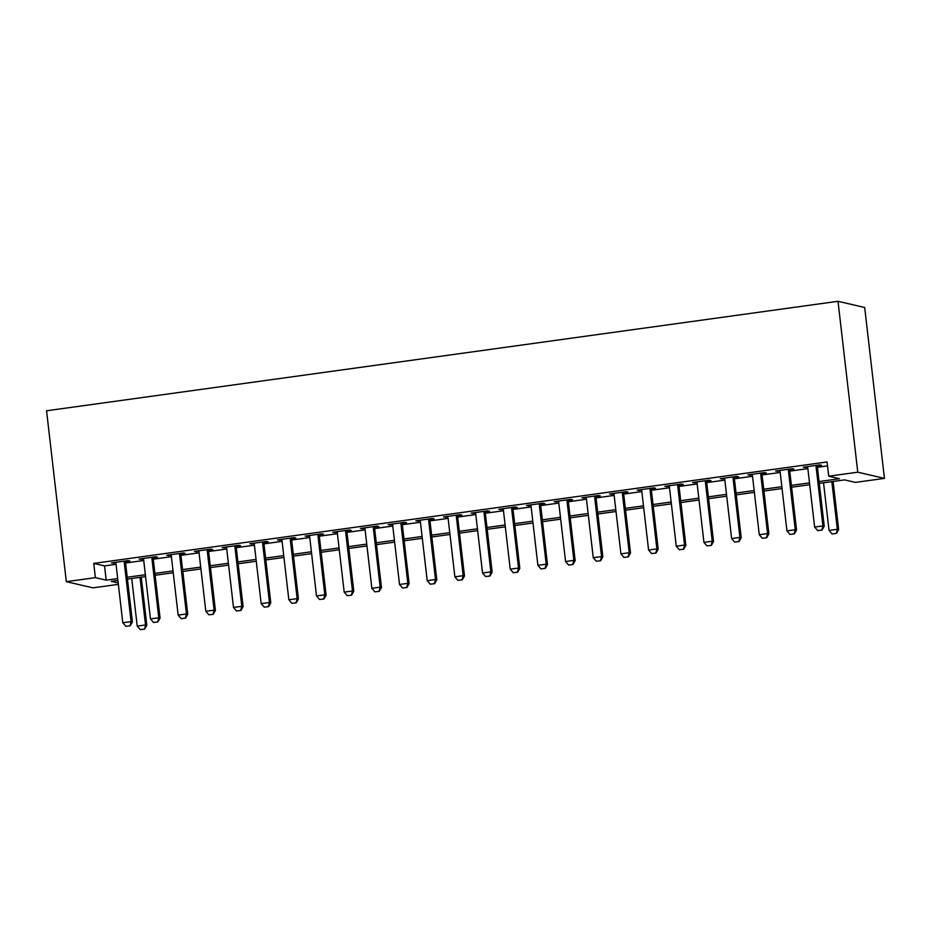 <?xml version="1.0" encoding="UTF-8"?>
<svg xmlns="http://www.w3.org/2000/svg" width="931" height="931" viewBox="0 0 931 931"><rect width="100%" height="100%" fill="white"/><g stroke="black" fill="none" stroke-linecap="round" stroke-linejoin="round"><path stroke-width="1.4" d="M118.353 584.354L92.995 587.857L66.322 581.666L46.55 410.78L838.005 301.295L864.678 307.498L884.45 478.383L855.391 482.398L844.58 479.896L819.268 483.387M125.429 561.626L129.816 561.021L128.013 560.602L111.417 562.894L115.886 562.941M153.103 557.797L157.49 557.192L155.686 556.773L139.08 559.066L143.549 559.112M180.777 553.968L185.164 553.363L183.36 552.944L166.754 555.237L171.223 555.295M208.439 550.14L212.838 549.534L211.034 549.115L194.428 551.408L198.897 551.466M236.113 546.311L240.512 545.706L238.708 545.287L222.102 547.579L226.57 547.637M263.787 542.482L268.186 541.877L266.382 541.458L249.776 543.762L254.244 543.809M291.461 538.653L295.86 538.048L294.056 537.629L277.45 539.933L281.918 539.98M319.135 534.825L323.534 534.219L321.73 533.8L305.124 536.105L309.592 536.151M346.809 531.007L351.208 530.391L349.404 529.972L332.798 532.276L337.266 532.323M374.483 527.179L378.87 526.562L377.078 526.143L360.472 528.447L364.94 528.494M402.157 523.35L406.544 522.745L404.741 522.326L388.146 524.619L392.614 524.665M429.831 519.521L434.218 518.916L432.415 518.497L415.82 520.79L420.288 520.836M457.505 515.693L461.892 515.087L460.089 514.668L443.493 516.961L447.962 517.008M485.179 511.864L489.566 511.259L487.763 510.84L471.167 513.132L475.636 513.179M512.853 508.035L517.24 507.43L515.437 507.011L498.83 509.304L503.299 509.35M540.527 504.206L544.914 503.601L543.11 503.182L526.504 505.475L530.973 505.533M568.189 500.378L572.588 499.772L570.784 499.353L554.178 501.646L558.647 501.704M595.863 496.549L600.262 495.944L598.458 495.525L581.852 497.817L586.321 497.876M623.537 492.72L627.936 492.115L626.132 491.696L609.526 494L613.995 494.047M651.211 488.891L655.61 488.286L653.806 487.867L637.2 490.172L641.668 490.218M678.885 485.074L683.284 484.457L681.48 484.039L664.874 486.343L669.342 486.389M706.559 481.246L710.958 480.629L709.154 480.21L692.548 482.514L697.016 482.561M734.233 477.417L738.62 476.8L736.828 476.393L720.222 478.685L724.69 478.732M761.907 473.588L766.294 472.983L764.491 472.564L747.896 474.857L752.364 474.903M789.581 469.759L793.968 469.154L792.165 468.735L775.57 471.028L780.038 471.074M819.059 481.548L839.529 478.72L828.718 476.207L827.065 461.962L93.728 563.406L104.551 565.92L116.038 564.326M125.58 563.011L143.711 560.497M153.254 559.182L171.385 556.668M180.928 555.353L199.059 552.839M208.602 551.524L226.733 549.011M236.276 547.696L254.407 545.182M263.95 543.867L282.081 541.353M291.624 540.038L309.755 537.536M319.298 536.209L337.429 533.707M346.972 532.381L365.103 529.879M374.646 528.552L392.766 526.05M402.32 524.723L420.44 522.221M429.994 520.895L448.114 518.392M457.656 517.066L475.788 514.564M485.33 513.249L503.462 510.735M513.004 509.42L531.135 506.906M540.678 505.591L558.809 503.077M568.352 501.762L586.483 499.249M596.026 497.934L614.157 495.42M623.7 494.105L641.831 491.591M651.374 490.276L669.505 487.774M679.048 486.448L697.179 483.945M706.722 482.619L724.853 480.117M734.396 478.79L752.516 476.288M762.07 474.961L780.19 472.459M789.744 471.133L807.864 468.63M817.406 467.315L827.519 465.907M817.255 465.931L821.642 465.325L819.839 464.906L803.244 467.199L807.712 467.246M66.322 581.666L95.381 577.651L106.192 580.153L117.69 578.57M93.728 563.406L95.381 577.651M828.718 476.207L857.777 472.192L838.005 301.295M117.9 580.409L111.243 581.328L118.19 582.946M809.726 484.714L791.594 487.216M782.052 488.542L763.932 491.044M754.378 492.371L736.258 494.873M726.704 496.2L708.584 498.702M699.03 500.017L680.91 502.531M671.367 503.846L653.236 506.359M643.693 507.674L625.562 510.188M616.019 511.503L597.888 514.017M588.345 515.332L570.214 517.845M560.671 519.161L542.54 521.674M532.998 522.989L514.866 525.491M505.324 526.818L487.192 529.32M477.65 530.647L459.518 533.149M449.976 534.475L431.844 536.978M422.302 538.304L404.182 540.806M394.628 542.133L376.508 544.635M366.954 545.962L348.834 548.464M339.28 549.779L321.16 552.292M311.617 553.608L293.486 556.121M283.943 557.436L265.812 559.95M256.269 561.265L238.138 563.779M228.595 565.094L210.464 567.607M200.921 568.922L182.79 571.436M173.247 572.751L155.116 575.253M145.573 576.58L127.442 579.082M884.45 478.383L857.777 472.192M127.233 577.243L145.364 574.741M154.907 573.415L173.038 570.912M182.581 569.586L200.712 567.084M210.255 565.757L228.386 563.255M237.929 561.94L256.048 559.426M265.603 558.111L283.722 555.598M293.277 554.282L311.396 551.769M320.939 550.454L339.07 547.94M348.613 546.625L366.744 544.111M376.287 542.796L394.418 540.283M403.961 538.968L422.092 536.465M431.635 535.139L449.766 532.637M459.309 531.31L477.44 528.808M486.983 527.481L505.114 524.979M514.657 523.653L532.788 521.151M542.331 519.824L560.462 517.322M570.005 515.995L588.136 513.493M597.679 512.178L615.798 509.664M625.353 508.349L643.472 505.836M653.027 504.521L671.146 502.007M680.689 500.692L698.82 498.178M708.363 496.863L726.494 494.349M736.037 493.034L754.168 490.532M763.711 489.206L781.842 486.704M791.385 485.377L809.516 482.875M104.551 565.92L106.192 580.153M804.966 466.966L805.036 467.618M777.292 470.783L777.373 471.447M749.618 474.612L749.699 475.276M721.944 478.441L722.025 479.104M694.27 482.27L694.351 482.933M666.596 486.098L666.677 486.762M638.922 489.927L639.003 490.59M611.248 493.756L611.33 494.408M583.586 497.585L583.656 498.236M555.912 501.413L555.982 502.065M528.238 505.242L528.308 505.894M500.564 509.071L500.634 509.723M472.89 512.9L472.96 513.551M445.216 516.728L445.286 517.38M417.542 520.545L417.623 521.209M389.868 524.374L389.949 525.037M362.194 528.203L362.275 528.866M334.52 532.032L334.601 532.695M306.846 535.86L306.927 536.524M279.172 539.689L279.253 540.352M251.498 543.518L251.579 544.17M223.836 547.347L223.906 547.998M196.162 551.175L196.232 551.827M168.488 555.004L168.558 555.656M140.814 558.833L140.884 559.484M113.14 562.661L113.21 563.313M817.674 530.612L822.038 530.076L817.674 530.612L814.625 527.062L807.631 466.594M815.928 465.442L822.934 525.922L824.226 526.213L822.038 530.076M817.174 465.267L824.226 526.213M814.625 527.062L822.934 525.922L821.829 530.03M823.539 482.805L829.044 530.414L837.353 529.262L831.837 481.653M836.247 533.382L832.093 533.952L836.457 533.428L837.353 529.262L838.645 529.564L833.082 481.478M829.044 530.414L832.093 533.952M836.457 533.428L838.645 529.564M790 534.429L794.364 533.905L790 534.429L786.951 530.891L779.957 470.423M788.266 469.271L795.26 529.739L796.552 530.042L794.364 533.905M789.5 469.096L796.552 530.042M786.951 530.891L795.26 529.739L794.155 533.859M762.326 538.258L766.69 537.734L762.326 538.258L759.277 534.72L752.283 474.251M760.592 473.099L767.586 533.568L768.878 533.87L766.69 537.734M761.826 472.925L768.878 533.87M759.277 534.72L767.586 533.568L766.481 537.687M734.652 542.086L739.016 541.563L734.652 542.086L731.615 538.549L724.609 478.08M732.918 476.928L739.912 537.396L741.204 537.699L739.016 541.563M734.152 476.753L741.204 537.699M731.615 538.549L739.912 537.396L738.807 541.516M706.978 545.915L711.342 545.391L706.978 545.915L703.941 542.377L696.935 481.909M705.244 480.757L712.238 541.225L713.53 541.528L711.342 545.391M706.489 480.582L713.53 541.528M703.941 542.377L712.238 541.225L711.133 545.345M679.304 549.744L683.68 549.22L679.304 549.744L676.267 546.206L669.261 485.726M677.57 484.586L684.564 545.054L685.868 545.357L683.68 549.22M678.815 484.411L685.868 545.357M676.267 546.206L684.564 545.054L683.459 549.174M651.63 553.573L656.006 553.049L651.63 553.573L648.593 550.035L641.599 489.555M649.896 488.414L656.89 548.883L658.194 549.185L656.006 553.049M651.141 488.24L658.194 549.185M648.593 550.035L656.89 548.883L655.785 553.002M623.956 557.401L628.332 556.878L623.956 557.401L620.919 553.864L613.925 493.383M622.222 492.243L629.216 552.711L630.52 553.014L628.332 556.878M623.467 492.068L630.52 553.014M620.919 553.864L629.216 552.711L628.111 556.831M596.294 561.23L600.658 560.706L596.294 561.23L593.245 557.692L586.251 497.212M594.548 496.072L601.542 556.54L602.846 556.843L600.658 560.706M595.793 495.897L602.846 556.843M593.245 557.692L601.542 556.54L600.437 560.66M568.62 565.059L572.984 564.535L568.62 565.059L565.571 561.521L558.577 501.041M566.874 499.889L573.868 560.369L575.172 560.671L572.984 564.535M568.119 499.726L575.172 560.671M565.571 561.521L573.868 560.369L572.763 564.477M540.946 568.888L545.31 568.364L540.946 568.888L537.897 565.338L530.903 504.87M539.2 503.718L546.194 564.198L547.498 564.5L545.31 568.364M540.446 503.555L547.498 564.5M537.897 565.338L546.194 564.198L545.089 568.306M513.272 572.716L517.636 572.193L513.272 572.716L510.223 569.167L503.229 508.698M511.526 507.546L518.532 568.026L519.824 568.329L517.636 572.193M512.772 507.383L519.824 568.329M510.223 569.167L518.532 568.026L517.415 572.134M485.598 576.545L489.962 576.021L485.598 576.545L482.549 572.996L475.555 512.527M483.852 511.375L490.858 571.855L492.15 572.146L489.962 576.021M485.098 511.2L492.15 572.146M482.549 572.996L490.858 571.855L489.753 575.963M457.924 580.362L462.288 579.838L457.924 580.362L454.875 576.824L447.881 516.356M456.178 515.204L463.184 575.684L464.476 575.975L462.288 579.838M457.424 515.029L464.476 575.975M454.875 576.824L463.184 575.684L462.079 579.792M430.25 584.191L434.614 583.667L430.25 584.191L427.201 580.653L420.207 520.185M428.504 519.033L435.51 579.501L436.802 579.804L434.614 583.667M429.75 518.858L436.802 579.804M427.201 580.653L435.51 579.501L434.405 583.621M402.576 588.02L406.94 587.496L402.576 588.02L399.527 584.482L392.533 524.013M400.842 522.861L407.836 583.33L409.128 583.632L406.94 587.496M402.076 522.687L409.128 583.632M399.527 584.482L407.836 583.33L406.731 587.449M374.902 591.848L379.266 591.325L374.902 591.848L371.865 588.311L364.859 527.842M373.168 526.69L380.162 587.158L381.454 587.461L379.266 591.325M374.402 526.515L381.454 587.461M371.865 588.311L380.162 587.158L379.057 591.278M347.228 595.677L351.592 595.153L347.228 595.677L344.191 592.139L337.185 531.671M345.494 530.519L352.488 590.987L353.78 591.29L351.592 595.153M346.739 530.344L353.78 591.29M344.191 592.139L352.488 590.987L351.383 595.107M319.554 599.506L323.93 598.982L319.554 599.506L316.517 595.968L309.511 535.488M317.82 534.347L324.814 594.816L326.118 595.118L323.93 598.982M319.065 534.173L326.118 595.118M316.517 595.968L324.814 594.816L323.709 598.936M291.88 603.335L296.256 602.811L291.88 603.335L288.843 599.797L281.849 539.317M290.146 538.176L297.14 598.645L298.444 598.947L296.256 602.811M291.391 538.002L298.444 598.947M288.843 599.797L297.14 598.645L296.035 602.764M264.206 607.163L268.582 606.64L264.206 607.163L261.169 603.625L254.175 543.145M262.472 542.005L269.466 602.473L270.77 602.776L268.582 606.64M263.717 541.83L270.77 602.776M261.169 603.625L269.466 602.473L268.361 606.593M236.544 610.992L240.908 610.468L236.544 610.992L233.495 607.454L226.501 546.974M234.798 545.834L241.792 606.302L243.096 606.605L240.908 610.468M236.043 545.659L243.096 606.605M233.495 607.454L241.792 606.302L240.687 610.422M208.87 614.821L213.234 614.297L208.87 614.821L205.821 611.271L198.827 550.803M207.124 549.651L214.118 610.131L215.422 610.433L213.234 614.297M208.369 549.488L215.422 610.433M205.821 611.271L214.118 610.131L213.013 614.239M181.196 618.65L185.56 618.126L181.196 618.65L178.147 615.1L171.153 554.632M179.45 553.48L186.444 613.96L187.748 614.262L185.56 618.126M180.695 553.317L187.748 614.262M178.147 615.1L186.444 613.96L185.339 618.068M153.522 622.478L157.886 621.955L153.522 622.478L150.473 618.929L143.479 558.46M151.776 557.308L158.782 617.788L160.074 618.091L157.886 621.955M153.021 557.145L160.074 618.091M150.473 618.929L158.782 617.788L157.665 621.896M125.848 626.307L130.212 625.783L125.848 626.307L122.799 622.758L115.805 562.289M124.102 561.137L131.108 621.617L132.4 621.908L130.212 625.783M125.348 560.962L132.4 621.908M122.799 622.758L131.108 621.617L130.003 625.725M131.713 578.5L137.218 626.109L145.527 624.957L140.011 577.348M144.421 629.077L140.267 629.647L144.631 629.123L145.527 624.957L146.819 625.26L141.256 577.173M137.218 626.109L140.267 629.647M144.631 629.123L146.819 625.26"/></g></svg>
